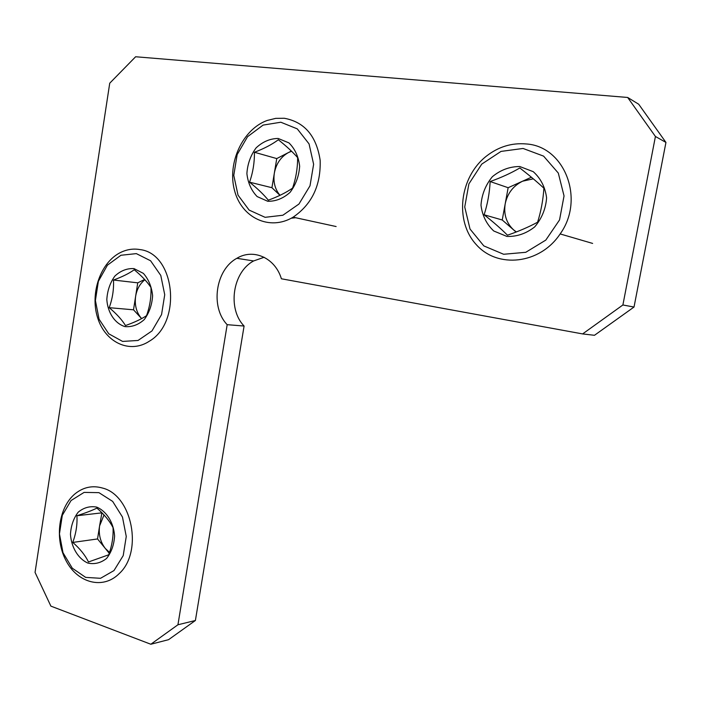 <?xml version="1.0" encoding="UTF-8"?>
<svg xmlns="http://www.w3.org/2000/svg" width="701" height="701" viewBox="0 0 701 701"><rect width="100%" height="100%" fill="white"/><g stroke="black" fill="none" stroke-linecap="round" stroke-linejoin="round"><path stroke-width="1.05" d="M136.344 253.622L150.601 260.781L160.783 275.449L164.726 294.7L161.563 314.565L151.986 330.925L138.036 340.467L122.596 341.422L108.734 333.781L99.078 319.192L95.406 300.519L98.368 281.303L107.428 265.171L120.94 255.26L136.344 253.622M124.918 326.605C114.824 323.441 107.744 312.786 106.815 299.564C107.376 290.661 110.048 282.845 114.841 276.106C120.598 270.735 126.986 268.238 133.996 268.597L143.372 273.372C148.586 279.278 151.661 286.727 152.616 295.717C152.021 304.847 149.243 312.786 144.283 319.551C138.36 324.843 131.911 327.192 124.918 326.605M139.911 249.574C175.031 253.403 182.374 322.092 149.401 341.168C129.86 354.189 105.159 342.438 97.632 317.763C89.737 293.29 100.567 262.113 120.738 252.395C126.977 249.381 133.365 248.443 139.911 249.574M109.19 307.678C116.462 313.733 121.904 319.691 125.497 325.544C134.303 322.442 141.304 319.148 146.518 315.687C149.856 306.495 151.337 297.11 150.969 287.515C147.201 281.767 141.628 275.844 134.233 269.745C129.124 273.443 122.202 276.869 113.483 280.032C113.939 289.46 112.511 298.67 109.19 307.678L133.514 309.807L135.626 296.339C136.853 289.215 139.937 283.695 144.879 279.76M133.514 309.807L141.532 318.499C136.441 312.567 134.478 305.18 135.626 296.339L137.746 282.836L144.625 279.48M137.746 282.836L113.483 280.032M98.929 492.645L112.659 501.399L122.465 517.049L126.259 536.467L123.21 555.63L113.983 570.57L100.541 578.299L85.662 577.387L72.299 568.213L62.994 552.703L59.454 533.882L62.31 515.323L71.055 500.532L84.085 492.4L98.929 492.645M87.897 563.087C78.17 558.767 71.353 547.437 70.459 534.311C71.003 525.61 73.579 518.241 78.197 512.186C83.752 507.594 89.903 505.894 96.659 507.095C106.517 511.134 113.65 522.56 114.596 536.011C114.018 544.922 111.345 552.406 106.561 558.469C100.856 562.956 94.635 564.498 87.897 563.087M102.521 488.054C132.147 495.213 143.416 551.941 119.091 573.707C103.038 589.813 77.715 583.109 66.122 560.835C54.249 538.815 58.551 507.007 75.366 493.557C83.621 487.081 92.672 485.241 102.521 488.054M72.764 542.434C79.879 548.594 85.119 555.113 88.484 561.974L108.743 554.78C112.064 545.466 113.492 536.405 113.036 527.599C109.514 520.817 104.142 514.324 96.913 508.111C92.094 510.459 85.426 513.009 76.908 515.743C77.452 524.409 76.076 533.303 72.764 542.434L97.544 538.946L99.586 525.925L104.02 514.963M109.531 552.388L105.281 548.427C100.374 541.996 98.473 534.495 99.586 525.925L101.908 512.773M109.242 553.282L97.544 538.946M101.636 512.878L76.908 515.743M280.838 122.228L297.285 128.879L309.053 143.889L313.627 164.271L310 185.818L298.959 204.035L282.88 215.233L265.092 217.319L249.127 210.09L238.016 195.132L233.775 175.39L237.157 154.606L247.558 136.686L263.094 125.093L280.838 122.228M267.747 201.283L257.144 196.569C251.344 190.576 247.926 182.908 246.892 173.568C247.523 163.99 250.59 155.429 256.102 147.876C262.717 141.707 270.069 138.57 278.148 138.456L288.97 142.908C294.981 148.866 298.538 156.638 299.651 166.225C298.976 176.056 295.778 184.775 290.056 192.372C283.239 198.453 275.8 201.424 267.747 201.283M284.264 118.259C304.479 121.948 316.449 135.95 320.155 160.275C320.953 185.318 311.945 204.289 293.114 217.179C269.578 231.356 241.328 217.669 234.467 190.234C227.133 163.026 242.651 129.264 267.195 120.458L275.695 118.364L284.264 118.259M249.538 182.172C257.477 188.543 263.734 194.545 268.317 200.188C278.008 196.639 286.078 192.626 292.536 188.148C295.927 178.457 297.627 168.284 297.645 157.629C292.843 152.126 286.402 146.167 278.332 139.762C271.997 144.485 264.04 148.647 254.437 152.257C254.551 162.72 252.912 172.691 249.538 182.172L271.927 187.702L274.336 173.156C276.176 163.684 280.873 156.822 288.444 152.564L291.555 151.258M280.006 195.307C274.976 189.331 273.083 181.945 274.336 173.156L276.755 158.584L291.353 151.066M279.944 195.334L271.927 187.702M276.755 158.584L254.437 152.257M523.077 148.463L543.59 156.121L558.294 173.059L564.042 195.929L559.538 219.948L545.799 240.101L525.776 252.299L503.651 254.27L483.821 245.902L470.02 229.034L464.737 206.979L468.89 183.899L481.762 164.104L501.022 151.407L523.077 148.463M506.928 236.439L493.749 230.988C486.547 224.206 482.288 215.601 480.991 205.174C481.762 194.519 485.556 185.029 492.374 176.696C500.584 169.922 509.715 166.54 519.765 166.523L533.242 171.666C540.743 178.413 545.194 187.141 546.596 197.866C545.772 208.845 541.794 218.528 534.679 226.914C526.197 233.573 516.944 236.754 506.928 236.439M526.144 143.95C564.603 146.159 585.282 199.268 560.143 233.932C539.945 264.4 497.482 268.79 476.242 244.596C454.432 221.034 459.374 177.292 486.441 156.104C498.49 146.746 511.73 142.697 526.144 143.95M484.119 214.786C493.224 221.91 501.005 228.719 507.471 235.203C518.731 231.312 528.773 226.984 537.588 222.217C541.014 211.351 543.117 200.022 543.906 188.219C537.132 181.892 529.097 175.145 519.818 167.968C511.187 173.051 501.303 177.572 490.157 181.541C489.552 193.09 487.537 204.175 484.119 214.786L502.24 219.991L505.193 203.868C507.436 193.38 513.228 185.826 522.569 181.209L533.295 178.825M516.348 231.935L513.614 229.884C506.394 223.111 503.59 214.436 505.193 203.868L508.146 187.71L531.376 177.23M516.094 232.04L502.24 219.991M508.146 187.71L490.157 181.541M227.177 324.677C210.151 307.108 215.505 269.701 236.842 258.31C253.324 248.172 275.178 257.81 281.39 278.779L582.619 333.921L622.891 304.979L655.426 136.476L627.675 97.465L135.626 56.755L109.733 83.2L35.05 572.402L50.884 606.128L150.829 644.245L168.555 639.68L195.395 620.499L244.088 326.035L227.177 324.677L177.94 624.766L195.395 620.499M627.675 97.465L638.707 104.23L665.95 142.426L634.019 307.038L594.474 335.297L582.619 333.921M150.829 644.245L177.94 624.766M264.128 257.267L253.639 260.947C232.539 272.084 227.238 308.782 244.088 326.035M622.891 304.979L634.019 307.038M655.426 136.476L665.95 142.426M295.638 217.731L291.274 218.221M293.114 217.179L336.121 226.537M560.143 233.932L592.625 243.422M236.842 258.31L253.639 260.947"/></g></svg>
